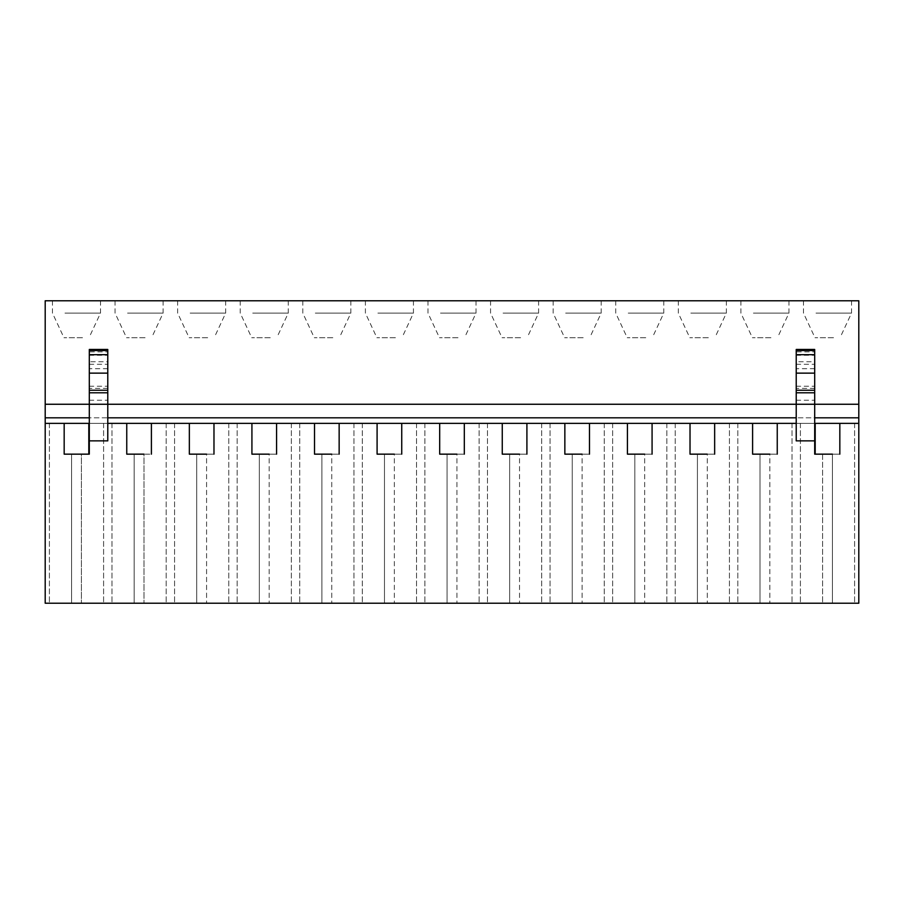 <?xml version="1.0" encoding="UTF-8"?>
<svg xmlns="http://www.w3.org/2000/svg" width="904" height="904" viewBox="0 0 904 904"><rect width="100%" height="100%" fill="white"/><g stroke="black" fill="none" stroke-linecap="round" stroke-linejoin="round"><path stroke-width="0.68" stroke-dasharray="4.52 3.39" d="M64.173 423.354L64.173 454.158L64.173 423.354L49.392 423.354L64.173 423.354L64.173 454.158L89.304 454.158L89.304 417.817L45.2 417.817L45.2 423.354L64.173 423.354L45.2 423.354L45.2 603.228L858.8 603.228L858.8 423.354L839.827 423.354L858.8 423.354L858.8 300.772L45.2 300.772L45.2 404.257L858.8 404.257M89.304 440.858L89.304 423.354L103.598 423.354L88.807 423.354L88.807 454.158M88.807 423.354L126.752 423.354L126.752 454.158L151.397 454.158L134.154 454.158L134.154 603.228L111.972 603.228L166.178 603.228L134.154 603.228L134.154 454.158L134.154 603.228L134.154 454.158L144.007 454.158L144.007 603.228L144.007 454.158M189.343 423.354L189.343 454.158L189.343 423.354L151.397 423.354L166.178 423.354L151.397 423.354L151.397 454.158L151.397 423.354L189.343 423.354L189.343 454.158L213.977 454.158L196.733 454.158L196.733 603.228L174.562 603.228L228.768 603.228L196.733 603.228L196.733 454.158L196.733 603.228L196.733 454.158L206.587 454.158L206.587 603.228L206.587 454.158M251.922 423.354L251.922 454.158L251.922 423.354L213.977 423.354L228.768 423.354L213.977 423.354L213.977 454.158L213.977 423.354L251.922 423.354L251.922 454.158L276.567 454.158L259.324 454.158L259.324 603.228L237.142 603.228L291.348 603.228L259.324 603.228L259.324 454.158L259.324 603.228L259.324 454.158L269.177 454.158L269.177 603.228L269.177 454.158M314.513 423.354L314.513 454.158L314.513 423.354L276.567 423.354L291.348 423.354L276.567 423.354L276.567 454.158L276.567 423.354L314.513 423.354L314.513 454.158L339.147 454.158L321.903 454.158L321.903 603.228L299.732 603.228L353.939 603.228L321.903 603.228L321.903 454.158L321.903 603.228L321.903 454.158L331.757 454.158L331.757 603.228L331.757 454.158M377.092 423.354L377.092 454.158L377.092 423.354L339.147 423.354L353.939 423.354L339.147 423.354L339.147 454.158L339.147 423.354L377.092 423.354L377.092 454.158L401.738 454.158L384.482 454.158L384.482 603.228L362.312 603.228L416.518 603.228L384.482 603.228L384.482 454.158L384.482 603.228L384.482 454.158L394.347 454.158L394.347 603.228L394.347 454.158M439.683 423.354L439.683 454.158L439.683 423.354L401.738 423.354L416.518 423.354L401.738 423.354L401.738 454.158L401.738 423.354L439.683 423.354L439.683 454.158L464.317 454.158L447.073 454.158L447.073 603.228L424.891 603.228L479.109 603.228L447.073 603.228L447.073 454.158L447.073 603.228L447.073 454.158L456.927 454.158L456.927 603.228L456.927 454.158M502.262 423.354L502.262 454.158L502.262 423.354L464.317 423.354L479.109 423.354L464.317 423.354L464.317 454.158L464.317 423.354L502.262 423.354L502.262 454.158L526.908 454.158L509.653 454.158L509.653 603.228L487.482 603.228L541.688 603.228L509.653 603.228L509.653 454.158L509.653 603.228L509.653 454.158L519.517 454.158L519.517 603.228L519.517 454.158M564.853 423.354L564.853 454.158L564.853 423.354L526.908 423.354L541.688 423.354L526.908 423.354L526.908 454.158L526.908 423.354L564.853 423.354L564.853 454.158L589.487 454.158L572.243 454.158L572.243 603.228L550.061 603.228L604.267 603.228L572.243 603.228L572.243 454.158L572.243 603.228L572.243 454.158L582.097 454.158L582.097 603.228L582.097 454.158M627.432 423.354L627.432 454.158L627.432 423.354L589.487 423.354L604.267 423.354L589.487 423.354L589.487 454.158L589.487 423.354L627.432 423.354L627.432 454.158L652.078 454.158L634.823 454.158L634.823 603.228L612.652 603.228L666.858 603.228L634.823 603.228L634.823 454.158L634.823 603.228L634.823 454.158L644.676 454.158L644.676 603.228L644.676 454.158M690.023 423.354L690.023 454.158L690.023 423.354L652.078 423.354L666.858 423.354L652.078 423.354L652.078 454.158L652.078 423.354L690.023 423.354L690.023 454.158L714.657 454.158L697.413 454.158L697.413 603.228L675.231 603.228L729.438 603.228L697.413 603.228L697.413 454.158L697.413 603.228L697.413 454.158L707.267 454.158L707.267 603.228L707.267 454.158M752.603 423.354L752.603 454.158L752.603 423.354L714.657 423.354L729.438 423.354L714.657 423.354L714.657 454.158L714.657 423.354L752.603 423.354L752.603 454.158L777.248 454.158L759.993 454.158L759.993 603.228L737.822 603.228L792.028 603.228L759.993 603.228L759.993 454.158L759.993 603.228L759.993 454.158L769.846 454.158L769.846 603.228L769.846 454.158M796.221 440.858L796.221 423.354L777.248 423.354L792.028 423.354L777.248 423.354L777.248 454.158L777.248 423.354L815.193 423.354L815.193 454.158L839.827 454.158L822.583 454.158L832.437 454.158L832.437 603.228L854.608 603.228L800.402 603.228L832.437 603.228L832.437 454.158M839.827 423.354L854.608 423.354L839.827 423.354L839.827 454.158M81.416 454.158L71.563 454.158L71.563 603.228L49.392 603.228L103.598 603.228L71.563 603.228L71.563 454.158L71.563 603.228L71.563 454.158L81.416 454.158L81.416 603.228L81.416 454.158M126.752 454.158L126.752 423.354L111.972 423.354L126.752 423.354L126.752 454.158L134.154 454.158M49.392 423.354L49.392 603.228L49.392 423.354M111.972 423.354L111.972 603.228L111.972 423.354M174.562 423.354L174.562 603.228L174.562 423.354M237.142 423.354L237.142 603.228L237.142 423.354M299.732 423.354L299.732 603.228L299.732 423.354M362.312 423.354L362.312 603.228L362.312 423.354M424.891 423.354L424.891 603.228L424.891 423.354M487.482 423.354L487.482 603.228L487.482 423.354M550.061 423.354L550.061 603.228L550.061 423.354M612.652 423.354L612.652 603.228L612.652 423.354M675.231 423.354L675.231 603.228L675.231 423.354M737.822 423.354L737.822 603.228L737.822 423.354M64.173 454.158L71.563 454.158M189.343 454.158L196.733 454.158M251.922 454.158L259.324 454.158M314.513 454.158L321.903 454.158M377.092 454.158L384.482 454.158M439.683 454.158L447.073 454.158M502.262 454.158L509.653 454.158M564.853 454.158L572.243 454.158M627.432 454.158L634.823 454.158M690.023 454.158L697.413 454.158M752.603 454.158L759.993 454.158M103.598 423.354L103.598 603.228L103.598 423.354M166.178 423.354L166.178 603.228L166.178 423.354M228.768 423.354L228.768 603.228L228.768 423.354M291.348 423.354L291.348 603.228L291.348 423.354M353.939 423.354L353.939 603.228L353.939 423.354M416.518 423.354L416.518 603.228L416.518 423.354M479.109 423.354L479.109 603.228L479.109 423.354M541.688 423.354L541.688 603.228L541.688 423.354M604.267 423.354L604.267 603.228L604.267 423.354M666.858 423.354L666.858 603.228L666.858 423.354M729.438 423.354L729.438 603.228L729.438 423.354M792.028 423.354L792.028 603.228L792.028 423.354M815.996 313.089L851.534 313.089L815.996 313.089M815.996 300.772L851.534 300.772L815.996 300.772M753.405 313.089L788.943 313.089L753.405 313.089M753.405 300.772L788.943 300.772L753.405 300.772M690.825 313.089L726.364 313.089L690.825 313.089M690.825 300.772L726.364 300.772L690.825 300.772M628.235 313.089L663.773 313.089L628.235 313.089M628.235 300.772L663.773 300.772L628.235 300.772M565.655 313.089L601.194 313.089L565.655 313.089M565.655 300.772L601.194 300.772L565.655 300.772M503.065 313.089L538.603 313.089L503.065 313.089M503.065 300.772L538.603 300.772L503.065 300.772M440.485 313.089L476.024 313.089L440.485 313.089M440.485 300.772L476.024 300.772L440.485 300.772M377.895 313.089L413.444 313.089L377.895 313.089M377.895 300.772L413.444 300.772L377.895 300.772M315.315 313.089L350.854 313.089L315.315 313.089M315.315 300.772L350.854 300.772L315.315 300.772M252.724 313.089L288.274 313.089L252.724 313.089M252.724 300.772L288.274 300.772L252.724 300.772M190.145 313.089L225.684 313.089L190.145 313.089M190.145 300.772L225.684 300.772L190.145 300.772M127.554 313.089L163.104 313.089L127.554 313.089M127.554 300.772L163.104 300.772L127.554 300.772M64.975 313.089L100.513 313.089L64.975 313.089M64.975 300.772L100.513 300.772L64.975 300.772M833.522 337.734L814.979 337.734L833.522 337.734M770.931 337.734L752.388 337.734L770.931 337.734M708.352 337.734L689.808 337.734L708.352 337.734M645.761 337.734L627.218 337.734L645.761 337.734M583.182 337.734L564.638 337.734L583.182 337.734M520.591 337.734L502.048 337.734L520.591 337.734M458.012 337.734L439.468 337.734L458.012 337.734M395.421 337.734L376.878 337.734L395.421 337.734M332.841 337.734L314.298 337.734L332.841 337.734M270.251 337.734L251.707 337.734L270.251 337.734M207.671 337.734L189.128 337.734L207.671 337.734M145.081 337.734L126.537 337.734L145.081 337.734M82.501 337.734L63.958 337.734L82.501 337.734M777.248 423.354L777.248 454.158M714.657 423.354L714.657 454.158M652.078 423.354L652.078 454.158M589.487 423.354L589.487 454.158M526.908 423.354L526.908 454.158M464.317 423.354L464.317 454.158M401.738 423.354L401.738 454.158M339.147 423.354L339.147 454.158M276.567 423.354L276.567 454.158M213.977 423.354L213.977 454.158M151.397 423.354L151.397 454.158M89.304 417.817L89.304 404.257L107.779 404.257L107.779 361.736L89.304 361.736L89.304 349.464M126.752 423.354L107.779 423.354L107.779 417.817L796.221 417.817L796.221 404.257L814.696 404.257L814.696 361.736L796.221 361.736L796.221 349.464M107.779 417.817L107.779 404.257M815.193 423.354L800.402 423.354L814.696 423.354L814.696 417.817L858.8 417.817L45.2 417.817L858.8 417.817M814.696 417.817L814.696 404.257M796.221 423.354L796.221 417.817M45.2 417.817L45.2 404.257M107.779 440.858L107.779 423.354M45.2 423.354L858.8 423.354M815.193 454.158L822.583 454.158L814.696 454.158L814.696 423.354L814.696 440.858M854.608 423.354L854.608 603.228L854.608 423.354M822.583 454.158L822.583 603.228L822.583 454.158M800.402 423.354L800.402 603.228L800.402 423.354M107.779 349.464L107.779 351.893L89.304 351.893M89.304 355.272L107.779 355.272L107.779 351.893M107.779 355.272L107.779 361.736M89.304 404.257L89.304 361.736M814.696 349.464L814.696 351.893L796.221 351.893M796.221 355.272L814.696 355.272L814.696 351.893M814.696 355.272L814.696 361.736M796.221 404.257L796.221 361.736M89.304 364.289L107.779 364.289M107.779 368.674L89.304 368.674M89.304 386.245L107.779 386.245M107.779 388.358L89.304 388.358M89.304 400.212L107.779 400.212M796.221 364.289L814.696 364.289M814.696 368.674L796.221 368.674M796.221 386.245L814.696 386.245M814.696 388.358L796.221 388.358M796.221 400.212L814.696 400.212M803.486 300.772L803.486 313.089L814.979 337.734M851.534 300.772L851.534 313.089L840.042 337.734M740.896 300.772L740.896 313.089L752.388 337.734M788.943 300.772L788.943 313.089L777.463 337.734M678.316 300.772L678.316 313.089L689.808 337.734M726.364 300.772L726.364 313.089L714.872 337.734M615.726 300.772L615.726 313.089L627.218 337.734M663.773 300.772L663.773 313.089L652.292 337.734M553.146 300.772L553.146 313.089L564.638 337.734M601.194 300.772L601.194 313.089L589.702 337.734M490.556 300.772L490.556 313.089L502.048 337.734M538.603 300.772L538.603 313.089L527.122 337.734M427.976 300.772L427.976 313.089L439.468 337.734M476.024 300.772L476.024 313.089L464.532 337.734M365.397 300.772L365.397 313.089L376.878 337.734M413.444 300.772L413.444 313.089L401.952 337.734M302.806 300.772L302.806 313.089L314.298 337.734M350.854 300.772L350.854 313.089L339.362 337.734M240.227 300.772L240.227 313.089L251.707 337.734M288.274 300.772L288.274 313.089L276.782 337.734M177.636 300.772L177.636 313.089L189.128 337.734M225.684 300.772L225.684 313.089L214.191 337.734M115.057 300.772L115.057 313.089L126.537 337.734M163.104 300.772L163.104 313.089L151.612 337.734M52.466 300.772L52.466 313.089L63.958 337.734M100.513 300.772L100.513 313.089L89.021 337.734"/><path stroke-width="1.36" d="M64.173 423.354L64.173 454.158L89.304 454.158L89.304 404.257L45.2 404.257L45.2 300.772L858.8 300.772L858.8 603.228L45.2 603.228L45.2 423.354L89.304 423.354M64.173 454.158L71.563 454.158M126.752 423.354L126.752 454.158L134.154 454.158M126.752 454.158L144.007 454.158M189.343 423.354L189.343 454.158L196.733 454.158M189.343 454.158L206.587 454.158M251.922 423.354L251.922 454.158L259.324 454.158M251.922 454.158L269.177 454.158M314.513 423.354L314.513 454.158L321.903 454.158M314.513 454.158L331.757 454.158M377.092 423.354L377.092 454.158L384.482 454.158M377.092 454.158L394.347 454.158M439.683 423.354L439.683 454.158L447.073 454.158M439.683 454.158L456.927 454.158M502.262 423.354L502.262 454.158L509.653 454.158M502.262 454.158L519.517 454.158M564.853 423.354L564.853 454.158L572.243 454.158M564.853 454.158L582.097 454.158M627.432 423.354L627.432 454.158L634.823 454.158M627.432 454.158L644.676 454.158M690.023 423.354L690.023 454.158L697.413 454.158M690.023 454.158L707.267 454.158M752.603 423.354L752.603 454.158L759.993 454.158M752.603 454.158L769.846 454.158M777.248 423.354L777.248 454.158M714.657 423.354L714.657 454.158M652.078 423.354L652.078 454.158M589.487 423.354L589.487 454.158M526.908 423.354L526.908 454.158M464.317 423.354L464.317 454.158M401.738 423.354L401.738 454.158M339.147 423.354L339.147 454.158M276.567 423.354L276.567 454.158M213.977 423.354L213.977 454.158M151.397 423.354L151.397 454.158M88.807 423.354L88.807 454.158M89.304 440.858L107.779 440.858L107.779 404.257L796.221 404.257L796.221 440.858L814.696 440.858L814.696 454.158L832.437 454.158M814.696 440.858L814.696 404.257L858.8 404.257M45.2 404.257L45.2 417.817L89.304 417.817M107.779 417.817L796.221 417.817M814.696 417.817L858.8 417.817M45.2 417.817L45.2 423.354M107.779 423.354L796.221 423.354M814.696 423.354L858.8 423.354M839.827 423.354L839.827 454.158M815.193 423.354L815.193 454.158M89.304 392.799L107.779 392.799L107.779 404.257L89.304 404.257L89.304 349.464L107.779 349.464L89.304 349.464M107.779 392.799L107.779 390.245L89.304 390.245M89.304 373.137L107.779 373.137L107.779 390.245M107.779 373.137L107.779 354.684L89.304 354.684M89.304 350.56L107.779 350.56L107.779 354.684M107.779 350.56L107.779 349.464M796.221 392.799L814.696 392.799L814.696 404.257L796.221 404.257L796.221 349.464L814.696 349.464L796.221 349.464M814.696 392.799L814.696 390.245L796.221 390.245M796.221 373.137L814.696 373.137L814.696 390.245M814.696 373.137L814.696 354.684L796.221 354.684M796.221 350.56L814.696 350.56L814.696 354.684M814.696 350.56L814.696 349.464"/></g></svg>
